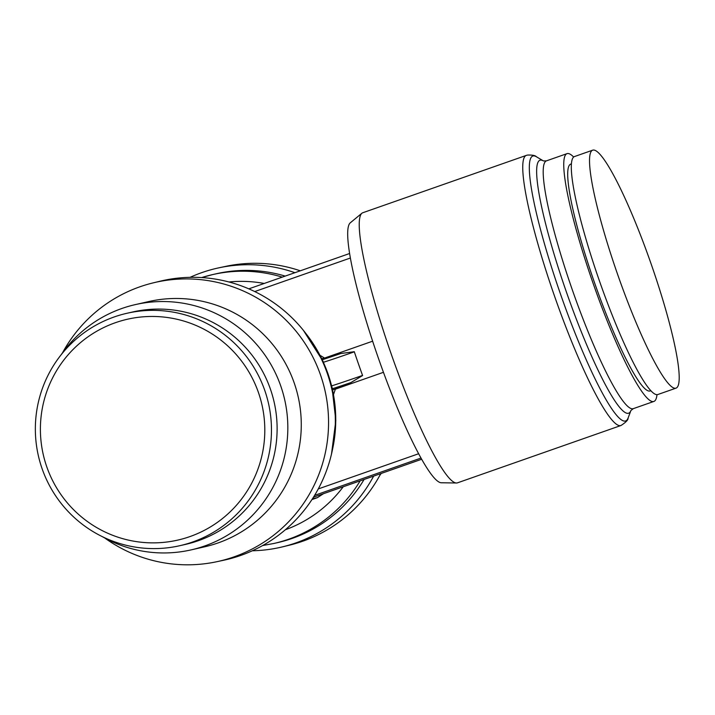 <?xml version="1.0" encoding="UTF-8"?>
<svg xmlns="http://www.w3.org/2000/svg" width="715" height="715" viewBox="0 0 715 715"><rect width="100%" height="100%" fill="white"/><g stroke="black" fill="none" stroke-linecap="round" stroke-linejoin="round"><path stroke-width="1.07" d="M331.519 453.971L335.827 420.554L331.966 387.047L328.051 373.874L322.957 361.164L303.375 330.321M190.083 277.331A143.107 141.695 77.2 0 1 218.862 267.83L225.591 266.391A143.018 141.606 77.2 0 1 300.273 270.806M218.862 267.83A143.107 141.695 77.2 0 1 294.893 272.692M282.264 277.125A137.888 136.529 77.2 0 0 212.65 274.587L201.684 277.572A137.888 136.529 77.2 0 1 212.65 274.587L216.261 273.765A137.888 136.529 77.2 0 1 285.196 276.097M311.946 499.571L317.362 497.676L312.455 498.793M323.457 493.707L317.362 497.676M264.773 390.426A119.173 118.002 -102.8 0 0 126.957 313.277A119.173 118.002 -102.8 0 0 42.042 468.54A119.173 118.002 -102.8 0 0 179.858 545.688A119.173 118.002 -102.8 0 0 264.773 390.426M258.446 392.544A113.265 112.148 -102.8 0 0 115.356 322.715A113.265 112.148 -102.8 0 0 46.761 466.788A113.265 112.148 -102.8 0 0 189.841 536.616A113.265 112.148 -102.8 0 0 258.446 392.544M179.858 545.688L185.507 544.401A119.173 118.002 -102.8 0 0 270.422 389.139A119.173 118.002 -102.8 0 0 132.606 311.999L126.957 313.277M102.361 536.67A125.777 124.535 -102.8 0 0 191.146 549.88L204.597 546.823A125.777 124.535 -102.8 0 0 294.214 382.963A125.777 124.535 -102.8 0 0 148.774 301.551L135.323 304.608A125.777 124.535 -102.8 0 0 60.998 354.953M191.146 549.88A125.777 124.535 -102.8 0 0 280.772 386.029A125.777 124.535 -102.8 0 0 135.323 304.608M104.774 538.011A143.018 141.606 -102.8 0 0 216.815 561.713A143.018 141.606 -102.8 0 0 320.526 374.991A143.018 141.606 -102.8 0 0 153.332 282.836A143.018 141.606 -102.8 0 0 62.589 352.701M216.815 561.713L223.536 560.274A143.107 141.695 -102.8 0 0 327.309 373.436A143.107 141.695 -102.8 0 0 160.017 281.227L153.332 282.836M457.493 482.84A143.107 19.913 -109.3 0 1 456.474 482.991A143.107 19.913 -109.3 0 1 390.596 352.236A143.107 19.913 -109.3 0 1 361.87 213.258A143.107 19.913 -109.3 0 1 362.773 212.748L526.285 155.405A143.107 19.913 -109.3 0 0 554.098 294.893A143.107 19.913 -109.3 0 0 620.7 425.577A143.107 19.913 -109.3 0 0 621.004 425.488L457.493 482.84M456.474 482.991L441.378 482.768A137.888 19.189 -109.3 0 1 377.904 356.776A137.888 19.189 -109.3 0 1 350.234 222.866L361.87 213.258M656.987 394.644A131.292 18.268 -109.3 0 1 653.885 401.437A131.292 18.268 -109.3 0 1 592.512 281.621A131.292 18.268 -109.3 0 1 566.986 153.654A131.292 18.268 -109.3 0 1 573.645 157.014M650.99 390.783L650.15 390.953A120.156 16.722 -109.3 0 1 649.944 391.007A120.156 16.722 -109.3 0 1 594.406 282.362A120.156 16.722 -109.3 0 1 570.615 164.173L571.374 163.78M676.086 388.12L657.863 394.51A126.072 17.544 -109.3 0 1 657.594 394.582A126.072 17.544 -109.3 0 1 598.929 279.458A126.072 17.544 -109.3 0 1 574.422 156.576L592.646 150.186A126.072 17.544 -109.3 0 1 651.58 265.229A126.072 17.544 -109.3 0 1 676.086 388.12A126.072 17.544 -109.3 0 1 617.152 273.067A126.072 17.544 -109.3 0 1 592.646 150.186M362.594 375.545L350.958 382.534L335.12 388.084L332.305 388.477M322.358 359.904L322.697 359.6A33.256 0.518 160.8 0 0 340.858 353.514L354.291 351.7M324.923 358.876L324.538 358.063L321.777 358.689M333.539 394.457L335.38 389.175L332.6 389.809M383.463 372.309L335.38 389.175L335.12 388.084M320.088 355.337L324.538 358.063L372.622 341.198M254.737 291.559L350.341 258.035M318.273 488.935L418.677 453.721M364.096 479.452A137.888 136.529 77.2 0 1 277.465 542.658L273.854 543.48A137.888 136.529 77.2 0 0 288.601 539.235A137.888 136.529 77.2 0 0 360.154 480.838M373.65 476.101A143.107 141.695 77.2 0 1 282.38 546.886A143.107 141.695 77.2 0 1 252.323 550.773M380.764 473.607A143.018 141.606 77.2 0 1 289.066 545.268L282.38 546.886M381.193 473.455A125.777 124.535 77.2 0 1 379.808 475.404M362.577 375.482A137.888 19.189 -109.3 0 1 358.367 363.64A137.888 19.189 -109.3 0 1 354.309 351.762M323.412 362.255A30.119 0.474 160.8 0 0 354.327 351.825M343.227 486.772A128.039 126.778 77.2 0 1 285.348 529.761M332.439 449.771A137.888 136.529 -102.8 0 0 327.997 373.882A137.888 136.529 -102.8 0 0 306.029 333.717M625.384 421.028A140.363 19.528 -109.3 0 1 560.068 292.846A140.363 19.528 -109.3 0 1 533.077 155.95A140.363 19.528 -109.3 0 1 536.42 156.764L543.382 160.902A134.036 18.653 -109.3 0 0 540.227 160.142A134.036 18.653 -109.3 0 0 566.003 290.871A134.036 18.653 -109.3 0 0 628.378 413.27A134.036 18.653 -109.3 0 0 630.925 410.517L628.074 418.096A140.363 19.528 -109.3 0 1 625.384 421.028M630.943 410.473L633.338 408.64A131.292 18.268 -109.3 0 1 633.061 408.721A131.292 18.268 -109.3 0 1 571.964 288.833A131.292 18.268 -109.3 0 1 546.439 160.857L543.427 160.92M331.635 385.859A30.119 0.474 160.8 0 0 362.55 375.429M332.806 388.611A33.256 0.518 160.8 0 0 350.958 382.534M228.943 281.978A128.039 126.778 77.2 0 1 264.21 283.453M313.465 497.211L421.716 459.245L313.465 497.211M248.829 288.851L349.572 253.521L248.829 288.851M314.591 495.379L421.046 458.047M536.42 156.764C535.329 155.45 532.326 154.887 527.429 155.075L526.285 155.405M653.885 401.437L633.338 408.64M262.673 545.536L273.854 543.48M340.975 353.478L322.662 359.609M566.986 153.654L546.439 160.857M621.004 425.488C625.947 422.279 628.306 419.812 628.074 418.096"/></g></svg>
